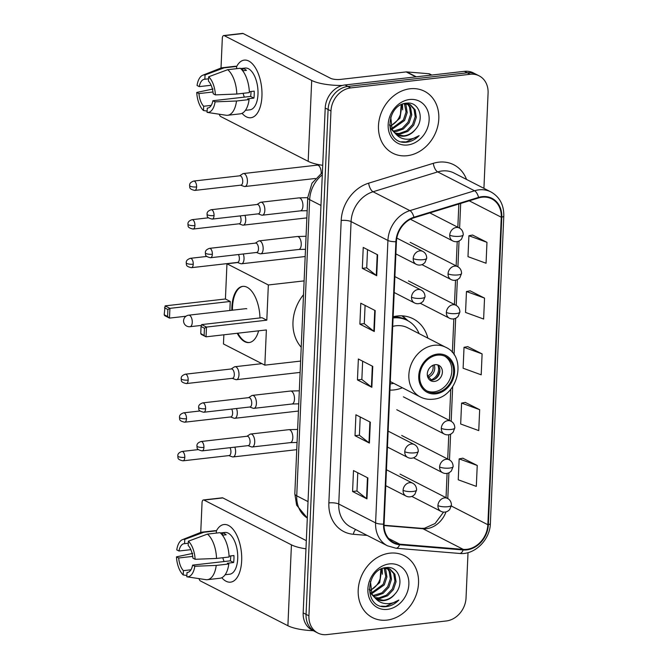 <?xml version="1.0" encoding="UTF-8"?>
<svg xmlns="http://www.w3.org/2000/svg" width="668" height="668" viewBox="0 0 668 668"><rect width="100%" height="100%" fill="white"/><g stroke="black" fill="none" stroke-linecap="round" stroke-linejoin="round"><path stroke-width="1" d="M427.854 338.117A38.418 31.88 117.1 0 0 413.133 318.778A38.418 31.88 117.1 0 0 397.243 316.014A38.418 31.88 117.1 0 0 393.126 316.757M389.928 390.112A38.418 31.88 117.1 0 0 394.011 389.928A38.418 31.88 117.1 0 0 402.412 387.791M483.924 188.343L488.083 93.052A21.743 18.044 117.1 0 0 479.14 75.851L473.387 72.904A21.743 18.044 117.1 0 0 464.385 71.334L344.98 84.961A21.743 18.044 117.1 0 0 325.216 108.032L303.172 612.882A21.743 18.044 117.1 0 0 312.115 630.083L314.995 631.561A21.743 18.044 117.1 0 1 306.053 614.36A21.743 18.044 117.1 0 0 314.995 631.561L317.868 633.039A21.743 18.044 117.1 0 0 326.869 634.6L446.274 620.973A21.743 18.044 117.1 0 0 466.039 597.902L468.017 552.636M479.14 75.851A21.743 18.044 117.1 0 0 470.138 74.282L350.742 87.909L347.861 86.439A21.743 18.044 117.1 0 0 328.097 109.51L306.053 614.36L328.097 109.51A21.743 18.044 117.1 0 1 347.861 86.439L467.266 72.812L347.861 86.439L344.98 84.961M476.259 74.373A21.743 18.044 117.1 0 0 467.266 72.812A21.743 18.044 117.1 0 1 476.259 74.373M410.102 88.769A34.794 28.874 117.1 0 0 379.8 117.217A34.794 28.874 117.1 0 0 392.784 153.206A34.794 28.874 117.1 0 0 407.179 155.711A34.794 28.874 117.1 0 0 437.49 127.254A34.794 28.874 117.1 0 0 424.506 91.274A34.794 28.874 117.1 0 0 410.102 88.769A34.794 28.874 117.1 0 0 379.8 117.217A34.794 28.874 117.1 0 0 392.784 153.206A34.794 28.874 117.1 0 0 407.179 155.711A34.794 28.874 117.1 0 0 437.49 127.254A34.794 28.874 117.1 0 0 424.506 91.274A34.794 28.874 117.1 0 0 410.102 88.769M389.828 553.171A34.794 28.874 117.1 0 0 359.518 581.628A34.794 28.874 117.1 0 0 372.51 617.608A34.794 28.874 117.1 0 0 386.906 620.113A34.794 28.874 117.1 0 0 417.216 591.664A34.794 28.874 117.1 0 0 404.224 555.676A34.794 28.874 117.1 0 0 389.828 553.171A34.794 28.874 117.1 0 0 359.518 581.628A34.794 28.874 117.1 0 0 372.51 617.608A34.794 28.874 117.1 0 0 386.906 620.113A34.794 28.874 117.1 0 0 417.216 591.664A34.794 28.874 117.1 0 0 404.224 555.676A34.794 28.874 117.1 0 0 389.828 553.171M482.146 197.194A23.196 19.255 -62.9 0 1 491.74 198.864A23.196 19.255 -62.9 0 1 501.276 217.217L487.849 524.722A23.196 19.255 -62.9 0 1 463.291 549.397L399.74 544.169A23.196 19.255 -62.9 0 1 393.619 542.441A23.196 19.255 -62.9 0 1 384.075 524.088L396.408 241.657A23.196 19.255 -62.9 0 1 413.985 217.785L478.639 197.928A23.196 19.255 -62.9 0 1 482.146 197.194M482.162 196.634A23.772 19.731 117.1 0 0 478.572 197.394L413.926 217.25A23.772 19.731 117.1 0 0 395.907 241.716L383.574 524.146A23.772 19.731 117.1 0 0 399.623 544.729L463.175 549.956A23.772 19.731 117.1 0 0 488.358 524.672L501.777 217.158A23.772 19.731 117.1 0 0 482.162 196.634M477.236 465.462L459.158 458.874L458.24 479.791L476.317 486.379L477.236 465.462L462.832 458.198M479.666 409.676L461.588 403.088L460.678 424.005L478.756 430.601L479.666 409.676L465.27 402.412M486.972 242.325L468.903 235.737L467.984 256.654L486.062 263.242L486.972 242.325L472.577 235.052M484.542 298.112L466.464 291.515L465.546 312.44L483.624 319.028L484.542 298.112L470.138 290.839M482.104 353.898L464.026 347.302L463.116 368.227L481.194 374.815L482.104 353.898L467.709 346.625M350.742 87.909A21.743 18.044 117.1 0 0 330.969 110.98L308.933 615.829A21.743 18.044 117.1 0 0 317.868 633.039M366.966 498.862L352.579 491.489L353.489 470.573L367.884 477.946L366.966 498.862A5.795 1.561 2.5 0 1 366.548 498.595L367.458 477.729M374.28 331.512L359.885 324.139L360.795 303.222L375.191 310.587L374.28 331.512A5.795 1.561 2.5 0 1 373.855 331.244L374.765 310.369M376.71 275.725L362.323 268.352L363.233 247.436L377.629 254.809L376.71 275.725A5.795 1.561 2.5 0 1 376.293 275.458L377.203 254.583M369.404 443.076L355.017 435.703L355.927 414.786L370.322 422.159L369.404 443.076A5.795 1.561 2.5 0 1 368.978 442.809L369.897 421.942M371.842 387.29L357.447 379.925L358.365 359L372.752 366.373L371.842 387.29A5.795 1.561 2.5 0 1 371.416 387.031L372.326 366.156M357.447 379.925L361.856 379.416M362.649 361.196L361.856 379.466L371.416 387.031M355.017 435.703L359.417 435.202M360.219 416.982L359.417 435.252L368.978 442.809M362.323 268.352L366.724 267.851M367.525 249.632L366.724 267.893L376.293 275.458M359.885 324.139L364.294 323.638M365.087 305.418L364.285 323.679L373.855 331.244M352.579 491.489L356.988 490.988M357.781 472.769L356.979 491.038L366.548 498.595M464.026 347.302L467.85 346.6M466.464 291.515L470.289 290.814M468.903 235.737L472.727 235.027M461.588 403.088L465.421 402.378M459.158 458.874L462.982 458.165M407.939 103.849L410.586 107.473L411.764 114.946L409.133 122.845L403.305 129.007L395.732 131.738L393.644 131.763M407.28 103.732L409.442 106.888L410.62 114.362L407.998 122.261L402.161 128.423L393.21 131.204M403.572 103.79L410.377 104.717L415.154 109.819L416.331 117.284L413.709 125.183L407.872 131.354L400.299 134.076L395.556 133.65M409.793 104.45L414.018 109.226L415.195 116.7L412.565 124.599L406.737 130.769L399.155 133.491L395.055 133.224M415.329 129.492C425.249 118.971 418.894 101.394 406.87 103.139C385.536 104.133 383.708 143.879 405.559 142.301L406.62 142.217C411.279 141.624 415.446 139.437 419.12 135.654C414.786 138.443 410.236 139.604 405.468 139.128C401.426 138.635 398.061 136.765 395.398 133.517A16.383 13.594 117.1 0 0 397.577 134.978A16.383 13.594 117.1 0 0 404.357 136.155A16.383 13.594 117.1 0 0 415.329 129.492C411.997 133.283 408.131 135.395 403.731 135.829L397.101 134.719M395.398 133.517L392.149 129.55L390.755 117.134M395.848 134.059L391.014 128.966L389.477 124.824M402.053 104.358L399.998 118.161L390.78 126.077M390.688 125.718A16.383 13.594 117.1 0 0 400.424 114.286L401.184 104.759M405.167 103.615L406.019 105.135L407.196 112.6L404.566 120.507L392.016 129.3M404.424 103.674L406.052 112.015L403.422 119.923L391.665 128.573M406.394 103.189L410.377 104.717M409.634 99.507A23.63 19.614 117.1 0 0 388.158 124.574A23.63 19.614 117.1 0 0 407.655 144.973A23.63 19.614 117.1 0 0 429.132 119.898A23.63 19.614 117.1 0 0 409.634 99.507M402.47 104.041L402.662 109.836M419.12 135.654L406.086 141.942L401.551 141.775M236.681 66.449A28.991 14.153 83.5 0 1 260.37 80.277A28.991 14.153 83.5 0 1 261.99 94.48A28.991 14.153 83.5 0 1 261.939 96.301A28.991 14.153 83.5 0 1 242.05 113.318A28.991 14.153 83.5 0 0 250.834 117.735A28.991 14.153 83.5 0 0 261.939 96.301A28.991 14.153 83.5 0 0 244.263 60.128A28.991 14.153 83.5 0 0 236.681 66.449M342.317 85.471A28.991 7.816 -177.5 0 1 311.705 80.444L224.273 35.663A3.624 1.77 -96.5 0 0 223.705 35.554A3.624 1.77 -96.5 0 0 222.319 38.235L221.016 68.019M322.711 165.313A28.991 7.816 -177.5 0 1 308.173 161.33L220.741 116.549A3.624 1.77 -96.5 0 1 219.304 114.228M223.705 35.554L242.559 33.4A3.624 1.77 83.5 0 1 243.127 33.517L330.56 78.29A7.248 1.954 2.5 0 0 340.438 79.417L406.152 71.919A3.624 3.006 -62.9 0 1 406.695 71.91L428.772 73.722A3.624 3.006 -62.9 0 1 429.733 73.989L431.804 75.058M211.121 85.262L199.256 86.615A14.496 7.081 83.5 0 1 204.425 79.267A14.496 7.081 83.5 0 1 204.859 79.242L208.558 78.824M227.713 69.689L208.65 76.795L208.458 81.087A14.496 7.081 83.5 0 1 213.192 93.745L215.405 94.881L236.814 94.038L249.381 92.602A23.914 11.682 83.5 0 0 240.288 68.261L227.713 69.689A23.914 11.682 83.5 0 1 236.814 94.038M249.339 91.7L254.207 91.14A21.017 10.262 83.5 0 1 254.207 94.706A21.017 10.262 83.5 0 1 253.907 98.112L247.619 98.831L249.081 99.582L236.505 101.01L215.096 101.853L212.883 100.726L250.592 96.417A14.496 7.081 -96.5 0 0 250.976 93.052A14.496 7.081 -96.5 0 0 250.993 91.508M240.647 68.562L245.164 68.052A21.017 10.262 83.5 0 1 257.982 94.28A21.017 10.262 83.5 0 1 249.932 109.819L245.415 110.337M249.081 99.582A23.914 11.682 83.5 0 1 240.204 113.844L227.638 115.28A23.914 11.682 83.5 0 1 226.093 115.247L207.088 112.383L207.28 108.091L208.14 107.991M236.505 101.01A23.914 11.682 83.5 0 1 227.638 115.28M208.65 76.795A18.846 9.202 83.5 0 1 215.405 94.881M215.096 101.853A18.846 9.202 83.5 0 1 207.088 112.383M211.23 105.385L203.682 106.245L203.498 110.537L207.147 111.088M203.498 110.537A18.846 9.202 83.5 0 1 196.734 92.451L198.947 93.587L212.992 91.984M213.034 88.994L196.734 92.451M212.883 100.726A14.496 7.081 83.5 0 1 207.715 108.074A14.496 7.081 83.5 0 1 207.28 108.091M203.682 106.245A14.496 7.081 83.5 0 1 198.947 93.587M242.701 70.791L246.442 70.365A21.017 10.262 83.5 0 0 242.843 68.52L240.847 68.754M199.256 86.615L197.043 85.479A18.846 9.202 83.5 0 1 202.755 75.242L220.716 68.128A23.914 11.682 83.5 0 1 222.21 67.752L234.777 66.316A23.914 11.682 83.5 0 1 236.689 66.416L224.114 67.852L205.051 74.958L204.859 79.242M236.589 68.679L236.689 66.416M222.21 67.752A23.914 11.682 83.5 0 1 224.114 67.852M202.755 75.242A18.846 9.202 83.5 0 1 205.051 74.958M244.379 97.127A14.496 7.081 83.5 0 1 243.094 93.32M242.843 68.52L242.751 70.791M250.592 96.417L253.907 98.112M437.465 355.151A19.572 16.241 117.1 0 0 420.422 371.149A19.572 16.241 117.1 0 0 427.729 391.39A19.572 16.241 117.1 0 0 435.828 392.801A19.572 16.241 117.1 0 0 452.871 376.794A19.572 16.241 117.1 0 0 445.564 356.553A19.572 16.241 117.1 0 0 437.465 355.151M426.844 390.897A19.572 16.241 117.1 0 0 434.025 391.882A19.572 16.241 117.1 0 0 450.908 376.46A19.572 16.241 117.1 0 0 444.646 356.127M419.103 333.641A34.285 28.457 117.1 0 0 407.296 320.423L405.493 319.504A34.285 28.457 117.1 0 0 393.126 316.891M390.195 383.925A34.285 28.457 117.1 0 0 390.229 383.925A34.285 28.457 117.1 0 0 393.661 383.315M407.296 320.423A34.285 28.457 117.1 0 0 393.11 317.96A34.285 28.457 117.1 0 0 393.076 317.96M390.296 381.587L420.331 396.967A27.906 23.163 -62.9 0 1 409.91 368.11A27.906 23.163 -62.9 0 1 434.217 345.281A27.906 23.163 -62.9 0 1 445.765 347.293L407.63 327.763A27.906 23.163 117.1 0 0 396.082 325.75A27.906 23.163 117.1 0 0 392.709 326.393M303.506 294.713A39.863 33.091 117.1 0 0 301.218 347.243M435.21 364.686A8.701 7.223 117.1 0 0 427.637 371.8A8.701 7.223 117.1 0 0 430.885 380.793A8.701 7.223 117.1 0 0 434.484 381.42A8.701 7.223 117.1 0 0 442.057 374.305A8.701 7.223 117.1 0 0 438.809 365.312A8.701 7.223 117.1 0 0 435.21 364.686M429.699 380A8.701 7.223 117.1 0 0 431.962 380.134A8.701 7.223 117.1 0 0 439.285 373.829A8.701 7.223 117.1 0 0 437.473 364.82M401.952 315.847L406.194 319.504A34.753 28.841 117.1 0 1 407.889 320.74M439.845 369.696A11.598 9.628 -62.9 0 1 435.043 379.065M437.849 365.171A10.145 8.425 -62.9 0 1 431.277 379.791L431.261 380.175M427.386 375.6L431.277 379.791M258.599 330.835A28.265 13.803 83.5 0 1 249.106 342.55A28.265 13.803 83.5 0 1 237.215 333.274M231.821 310.261A28.265 13.803 83.5 0 1 231.871 307.28A28.265 13.803 83.5 0 1 242.693 286.38A28.265 13.803 83.5 0 1 259.969 317.943M186.005 316.223L169.488 318.11L164.67 315.638L164.194 314.753L165.096 305.877L225.425 298.988L226.961 263.776L237.616 262.557M300.608 361.079L264.837 365.154L223.463 343.97L223.864 334.793M225.425 298.988L230.243 301.46L229.85 310.486M264.837 365.154L266.382 329.942L206.045 336.831L201.227 334.359L200.751 333.474L206.045 336.831L206.47 327.07L204.433 328.238L204.132 335.211M266.808 320.181L261.981 317.709L201.653 324.598L206.47 327.07L266.808 320.181L268.344 284.969L226.961 263.776M268.344 284.969L304.115 280.886M165.096 305.877L169.914 308.349L230.243 301.46M164.495 307.781L167.877 309.518L169.914 308.349L169.488 318.11L167.576 316.49L167.877 309.518M164.194 314.753L167.576 316.49M204.433 328.238L201.051 326.502L200.751 333.474M201.653 324.598L201.051 326.502M249.423 342.509A28.265 13.803 83.5 0 1 245.34 341.59A28.265 13.803 83.5 0 1 237.841 333.198M232.447 310.186A28.265 13.803 83.5 0 1 243.01 286.355M246.776 308.816A5.795 2.831 -96.5 0 0 245.874 308.633A5.795 2.831 -96.5 0 0 245.632 308.683M243.895 186.314A6.521 3.181 -96.5 0 0 244.146 186.422A6.521 3.181 -96.5 0 0 244.905 186.522A6.521 3.181 -96.5 0 0 247.41 181.696A6.521 3.181 -96.5 0 0 244.446 173.763A6.521 3.181 -96.5 0 0 243.428 173.555A6.521 3.181 -96.5 0 0 242.709 173.822L239.595 175.818M196.609 186.931A4.709 2.296 -96.5 0 1 194.805 190.413L240.931 185.153A4.709 2.296 -96.5 0 0 242.734 181.671A4.709 2.296 -96.5 0 0 240.597 175.934A4.709 2.296 -96.5 0 0 239.862 175.793L193.737 181.053C188.785 182.823 189.862 185.061 189.562 185.529A4.709 1.269 -177.5 0 0 190.188 186.197A4.709 1.269 2.5 0 0 196.609 186.931A4.709 2.296 -96.5 0 0 193.737 181.053M242.208 224.949A6.521 3.181 -96.5 0 0 242.459 225.058A6.521 3.181 -96.5 0 0 243.219 225.149A6.521 3.181 -96.5 0 0 245.724 220.331A6.521 3.181 -96.5 0 0 244.947 215.355M194.922 225.559A4.709 2.296 -96.5 0 0 192.05 219.68C187.098 221.459 188.176 223.696 187.875 224.156A4.709 1.269 -177.5 0 0 188.501 224.832A4.709 1.269 2.5 0 0 194.922 225.559A4.709 2.296 -96.5 0 1 193.119 229.049L239.244 223.78A4.709 2.296 -96.5 0 0 241.048 220.298A4.709 2.296 -96.5 0 0 240.129 215.906M240.522 263.576A6.521 3.181 -96.5 0 0 240.772 263.685A6.521 3.181 -96.5 0 0 241.532 263.785A6.521 3.181 -96.5 0 0 244.037 258.959A6.521 3.181 -96.5 0 0 243.261 253.99M193.236 264.194A4.709 2.296 -96.5 0 0 190.363 258.316C185.412 260.086 186.489 262.324 186.188 262.791A4.709 1.269 -177.5 0 0 186.815 263.459A4.709 1.269 2.5 0 0 193.236 264.194A4.709 2.296 -96.5 0 1 191.432 267.676L237.557 262.415A4.709 2.296 -96.5 0 0 239.361 258.925A4.709 2.296 -96.5 0 0 238.443 254.541M235.462 379.466A6.521 3.181 -96.5 0 0 235.712 379.583A6.521 3.181 -96.5 0 0 236.472 379.674A6.521 3.181 -96.5 0 0 238.977 374.848A6.521 3.181 -96.5 0 0 236.013 366.916A6.521 3.181 -96.5 0 0 234.994 366.715A6.521 3.181 -96.5 0 0 234.276 366.974L231.161 368.97M188.176 380.084A4.709 2.296 -96.5 0 1 186.372 383.566L232.497 378.305A4.709 2.296 -96.5 0 0 234.301 374.823A4.709 2.296 -96.5 0 0 232.163 369.095A4.709 2.296 -96.5 0 0 231.429 368.945L185.303 374.205C180.352 375.975 181.429 378.222 181.128 378.681A4.709 1.269 -177.5 0 0 181.754 379.357A4.709 1.269 2.5 0 0 188.176 380.084A4.709 2.296 -96.5 0 0 185.303 374.205M233.775 418.101A6.521 3.181 -96.5 0 0 234.025 418.21A6.521 3.181 -96.5 0 0 234.785 418.302A6.521 3.181 -96.5 0 0 237.29 413.484A6.521 3.181 -96.5 0 0 236.514 408.515M186.489 418.719A4.709 2.296 -96.5 0 0 183.617 412.841C178.665 414.611 179.742 416.849 179.441 417.316A4.709 1.269 -177.5 0 0 180.068 417.984A4.709 1.269 2.5 0 0 186.489 418.719A4.709 2.296 -96.5 0 1 184.685 422.201L230.811 416.932A4.709 2.296 -96.5 0 0 232.614 413.45A4.709 2.296 -96.5 0 0 231.696 409.058M232.088 456.728A6.521 3.181 -96.5 0 0 232.347 456.845A6.521 3.181 -96.5 0 0 233.099 456.937A6.521 3.181 -96.5 0 0 235.604 452.111A6.521 3.181 -96.5 0 0 234.827 447.142M184.802 457.346A4.709 2.296 -96.5 0 0 181.93 451.468C176.978 453.238 178.055 455.476 177.755 455.943A4.709 1.269 -177.5 0 0 178.381 456.62A4.709 1.269 2.5 0 0 184.802 457.346A4.709 2.296 -96.5 0 1 182.999 460.828L229.124 455.568A4.709 2.296 -96.5 0 0 230.928 452.086A4.709 2.296 -96.5 0 0 230.009 447.694M261.33 214.987A6.521 3.181 -96.5 0 0 261.589 215.104A6.521 3.181 -96.5 0 0 262.34 215.196A6.521 3.181 -96.5 0 0 264.845 209.368A6.521 3.181 -96.5 0 0 261.881 202.437A6.521 3.181 -96.5 0 0 260.862 202.237A6.521 3.181 -96.5 0 0 260.144 202.496L257.03 204.492M214.044 215.605A4.709 2.296 -96.5 0 1 212.24 219.087L258.366 213.827A4.709 2.296 -96.5 0 0 260.169 210.345A4.709 2.296 -96.5 0 0 258.032 204.617A4.709 2.296 -96.5 0 0 257.297 204.466L211.172 209.727C206.22 211.497 207.297 213.743 206.996 214.203A4.709 1.269 -177.5 0 0 207.623 214.879A4.709 1.269 2.5 0 0 214.044 215.605A4.709 2.296 -96.5 0 0 211.172 209.727M259.643 253.623A6.521 3.181 -96.5 0 0 259.902 253.731A6.521 3.181 -96.5 0 0 260.654 253.823A6.521 3.181 -96.5 0 0 263.159 248.003A6.521 3.181 -96.5 0 0 260.194 241.073A6.521 3.181 -96.5 0 0 259.176 240.864A6.521 3.181 -96.5 0 0 258.458 241.131L255.343 243.127M212.357 254.241A4.709 2.296 -96.5 0 1 210.554 257.723L256.679 252.454A4.709 2.296 -96.5 0 0 258.483 248.972A4.709 2.296 -96.5 0 0 256.345 243.244A4.709 2.296 -96.5 0 0 255.61 243.094L209.485 248.362C204.533 250.133 205.61 252.37 205.31 252.838A4.709 1.269 -177.5 0 0 205.936 253.506A4.709 1.269 2.5 0 0 212.357 254.241A4.709 2.296 -96.5 0 0 209.485 248.362M252.896 408.148A6.521 3.181 -96.5 0 0 253.155 408.257A6.521 3.181 -96.5 0 0 253.907 408.348A6.521 3.181 -96.5 0 0 256.412 402.528A6.521 3.181 -96.5 0 0 253.448 395.59A6.521 3.181 -96.5 0 0 252.429 395.389A6.521 3.181 -96.5 0 0 251.711 395.648L248.596 397.652M205.61 408.758A4.709 2.296 -96.5 0 1 203.807 412.248L249.932 406.979A4.709 2.296 -96.5 0 0 251.736 403.497A4.709 2.296 -96.5 0 0 249.598 397.769A4.709 2.296 -96.5 0 0 248.863 397.619L202.738 402.879C197.786 404.658 198.864 406.895 198.563 407.355A4.709 1.269 -177.5 0 0 199.189 408.031A4.709 1.269 2.5 0 0 205.61 408.758A4.709 2.296 -96.5 0 0 202.738 402.879M251.21 446.775A6.521 3.181 -96.5 0 0 251.469 446.884A6.521 3.181 -96.5 0 0 252.22 446.984A6.521 3.181 -96.5 0 0 254.725 441.156A6.521 3.181 -96.5 0 0 251.761 434.225A6.521 3.181 -96.5 0 0 250.742 434.016A6.521 3.181 -96.5 0 0 250.024 434.284L246.909 436.279M203.924 447.393A4.709 2.296 -96.5 0 1 202.12 450.875L248.245 445.614A4.709 2.296 -96.5 0 0 250.049 442.124A4.709 2.296 -96.5 0 0 247.911 436.396A4.709 2.296 -96.5 0 0 247.177 436.246L201.051 441.515C196.1 443.285 197.177 445.523 196.876 445.99A4.709 1.269 -177.5 0 0 197.503 446.658A4.709 1.269 2.5 0 0 203.924 447.393A4.709 2.296 -96.5 0 0 201.051 441.515M216.407 530.86A28.991 14.153 83.5 0 1 240.088 544.679A28.991 14.153 83.5 0 1 241.716 558.891A28.991 14.153 83.5 0 1 241.666 560.711A28.991 14.153 83.5 0 1 221.776 577.72A28.991 14.153 83.5 0 0 230.56 582.145A28.991 14.153 83.5 0 0 241.666 560.711A28.991 14.153 83.5 0 0 223.98 524.539A28.991 14.153 83.5 0 0 216.407 530.86M305.969 548.829A28.991 7.816 -177.5 0 1 291.432 544.846L203.99 500.073A3.624 1.77 -96.5 0 0 203.431 499.956A3.624 1.77 -96.5 0 0 202.045 502.637L200.742 532.429M313.309 630.701A28.991 7.816 -177.5 0 1 287.9 625.732L200.458 580.96A3.624 1.77 -96.5 0 1 199.031 578.63M203.431 499.956L222.285 497.81A3.624 1.77 83.5 0 1 222.845 497.919L306.328 540.671M190.848 549.664L178.974 551.016A14.496 7.081 83.5 0 1 184.151 543.668A14.496 7.081 83.5 0 1 184.585 543.652L188.284 543.226M207.439 534.099L188.368 541.205L188.184 545.489A14.496 7.081 83.5 0 1 192.91 558.156L195.123 559.291L216.532 558.448L229.107 557.012A23.914 11.682 83.5 0 0 220.006 532.663L207.439 534.099A23.914 11.682 83.5 0 1 216.532 558.448M229.066 556.102L233.934 555.551A21.017 10.262 83.5 0 1 233.934 559.116A21.017 10.262 83.5 0 1 233.625 562.523L227.345 563.241L228.798 563.984L216.232 565.42L194.822 566.264L192.609 565.128L230.318 560.828A14.496 7.081 -96.5 0 0 230.694 557.454A14.496 7.081 -96.5 0 0 230.719 555.918M220.373 532.972L224.891 532.454A21.017 10.262 83.5 0 1 237.708 558.682A21.017 10.262 83.5 0 1 229.65 574.221L225.133 574.739M228.798 563.984A23.914 11.682 83.5 0 1 219.931 578.254L207.356 579.69A23.914 11.682 83.5 0 1 205.819 579.657L186.815 576.785L187.007 572.501L187.867 572.401M216.232 565.42A23.914 11.682 83.5 0 1 207.356 579.69M188.368 541.205A18.846 9.202 83.5 0 1 195.123 559.291M194.822 566.264A18.846 9.202 83.5 0 1 186.815 576.785M190.956 569.796L183.408 570.656L183.216 574.948L186.873 575.499M183.216 574.948A18.846 9.202 83.5 0 1 176.461 556.861L178.673 557.989L192.71 556.394M192.76 553.396L176.461 556.861M192.609 565.128A14.496 7.081 83.5 0 1 187.441 572.476A14.496 7.081 83.5 0 1 187.007 572.501M183.408 570.656A14.496 7.081 83.5 0 1 178.673 557.989M222.419 535.202L226.168 534.776A21.017 10.262 83.5 0 0 222.569 532.93L220.574 533.156M178.974 551.016L176.761 549.889A18.846 9.202 83.5 0 1 182.481 539.644L200.442 532.538A23.914 11.682 83.5 0 1 201.936 532.162L214.503 530.726A23.914 11.682 83.5 0 1 216.407 530.818L203.84 532.254L184.769 539.36L184.585 543.652M216.307 533.089L216.407 530.818M201.936 532.162A23.914 11.682 83.5 0 1 203.84 532.254M182.481 539.644A18.846 9.202 83.5 0 1 184.769 539.36M224.106 561.538A14.496 7.081 83.5 0 1 222.811 557.73M222.569 532.93L222.469 535.193M230.318 560.828L233.625 562.523M387.657 568.259L390.312 571.883L391.49 579.348L388.859 587.247L383.031 593.418L375.458 596.148L373.37 596.165M386.997 568.134L389.168 571.299L390.346 578.764L387.716 586.663L381.887 592.833L372.928 595.605M383.29 568.201L390.095 569.128L394.88 574.221L396.057 581.686L393.427 589.593L387.599 595.756L380.025 598.486L375.274 598.052M389.519 568.852L393.736 573.637L394.913 581.102L392.291 589.009L386.455 595.171L378.881 597.902L374.781 597.635M395.047 593.902C404.975 583.373 398.621 565.796 386.597 567.549C365.262 568.543 363.425 608.289 385.286 606.711L386.346 606.619C391.005 606.035 395.172 603.847 398.846 600.064C394.512 602.853 389.962 604.006 385.194 603.538C381.144 603.045 377.787 601.175 375.115 597.918A16.383 13.594 117.1 0 0 377.303 599.38A16.383 13.594 117.1 0 0 384.083 600.565A16.383 13.594 117.1 0 0 395.047 593.902C391.724 597.693 387.857 599.806 383.449 600.24L376.827 599.121M375.115 597.918L371.876 593.961L370.481 581.536M375.575 598.47L370.732 593.376L369.204 589.234M381.779 568.76L379.725 582.571L370.506 590.487M370.414 590.12A16.383 13.594 117.1 0 0 380.142 578.697L380.902 569.169M384.893 568.025L385.737 569.545L386.922 577.01L384.292 584.909L371.742 593.702M384.142 568.076L385.778 576.426L383.148 584.325L371.391 592.984M386.121 567.591L390.095 569.128M389.361 563.917A23.63 19.614 117.1 0 0 367.884 588.984A23.63 19.614 117.1 0 0 387.373 609.375A23.63 19.614 117.1 0 0 408.858 584.308A23.63 19.614 117.1 0 0 389.361 563.917M382.188 568.451L382.38 574.238M398.846 600.064L385.812 606.352L381.278 606.177M325.216 108.032L330.969 110.98M464.385 71.334L470.138 74.282M303.172 612.882L308.933 615.829M322.302 174.824A28.991 24.065 117.1 0 0 309.66 199.657L320.966 205.443M294.822 493.769A14.496 3.908 2.5 0 0 296.734 495.831A28.991 24.065 117.1 0 0 307.313 518.017L296.617 505.158L294.822 493.769L307.748 197.586A14.496 3.908 2.5 0 0 309.66 199.657L296.734 495.831L308.031 501.618M463.291 549.397L422.986 528.755A23.196 19.255 117.1 0 0 426.468 528.697A23.196 19.255 117.1 0 0 445.99 511.897M384.058 525.557L422.986 528.755A13.043 6.88 -85.3 0 0 421.558 528.338L424.439 528.288L435.077 523.528L443.56 512.089M501.276 217.217L469.253 200.817M367.175 535.41L353.339 534.275A36.239 30.077 -62.9 0 1 328.865 502.904L341.198 220.473A7.248 1.954 2.5 0 1 351.084 221.592L387.924 240.463A28.991 24.065 -62.9 0 1 409.901 210.629L474.547 190.772A28.991 24.065 -62.9 0 1 478.931 189.846A28.991 24.065 -62.9 0 1 490.93 191.933L454.081 173.062A28.991 24.065 117.1 0 0 442.082 170.975A28.991 24.065 117.1 0 0 437.699 171.901L373.053 191.758A28.991 24.065 117.1 0 0 351.084 221.592L338.751 504.023A28.991 24.065 117.1 0 0 350.675 526.96L387.515 545.831A28.991 24.065 -62.9 0 1 375.6 522.894L387.924 240.463A7.248 1.954 2.5 0 0 395.907 241.716M478.572 197.394A7.248 3.148 72.9 0 0 474.547 190.772L437.699 171.901A7.248 3.148 -107.1 0 1 433.315 163.318A36.239 30.077 -62.9 0 1 466.548 179.45M383.574 524.146A7.248 1.954 -177.5 0 1 375.6 522.894L338.751 504.023A7.248 1.954 2.5 0 0 328.865 502.904M399.623 544.729A7.248 3.824 94.7 0 1 395.965 548.228L459.517 553.446C474.589 555.175 490.103 539.853 490.379 523.42L503.806 215.906A7.248 1.954 -177.5 0 1 501.777 217.158M341.198 220.473A36.239 30.077 -62.9 0 1 368.661 183.174A7.248 3.148 -107.1 0 0 373.053 191.758L409.901 210.629A7.248 3.148 72.9 0 1 413.926 217.25M463.175 549.956A7.248 3.824 94.7 0 1 459.517 553.446M488.358 524.672A7.248 1.954 2.5 0 0 490.379 523.42M368.661 183.174L433.315 163.318M355.718 529.549A7.248 3.824 -85.3 0 0 353.339 534.275M399.74 544.169L388.634 538.483M487.849 524.722L451.368 506.043M447.794 498.57L448.913 472.835M449.48 459.935L450.599 434.2M451.167 421.308L452.679 386.755M454.073 354.766L455.66 318.31M456.227 305.418L457.346 279.675M457.914 266.782L459.033 241.048M459.601 228.155L460.678 203.448M308.173 161.33L311.705 80.444M415.838 76.878L406.152 71.919M243.127 33.517L224.273 35.663M406.695 71.91L416.298 76.82M431.453 75.092L428.772 73.722M435.778 393.844A20.658 17.143 117.1 0 0 454.557 371.934A20.658 17.143 117.1 0 0 437.515 354.098A20.658 17.143 117.1 0 0 418.736 376.017A20.658 17.143 117.1 0 0 435.778 393.844M246.125 308.633L188.718 315.179A5.795 2.831 83.5 0 1 189.62 315.363A5.795 2.831 83.5 0 1 192.259 322.419A5.795 2.831 83.5 0 1 190.038 326.702L201.402 325.408M434.125 364.895A8.408 6.981 -62.9 0 1 428.99 376.861M432.856 365.363A7.974 6.622 -62.9 0 1 427.779 375.792M429.858 212.917L459.325 228.005A7.248 6.012 117.1 0 0 456.327 227.479A7.248 6.012 117.1 0 0 449.739 235.169A7.248 1.954 2.5 0 0 459.617 236.297A7.248 1.954 -177.5 0 0 463.258 234.769L461.446 239.261L459.517 240.806C457.146 241.966 454.883 242 452.72 240.906A7.248 6.012 117.1 0 1 449.739 235.169M321.191 173.229A6.521 3.181 -96.5 0 0 321.199 172.878A6.521 3.181 -96.5 0 0 317.208 165.138L320.164 164.896M410.144 242.309L457.638 266.632A7.248 6.012 117.1 0 0 454.641 266.114A7.248 6.012 117.1 0 0 448.053 273.805A7.248 1.954 2.5 0 0 457.931 274.932A7.248 1.954 -177.5 0 0 461.571 273.404L459.759 277.888L457.83 279.433C455.459 280.593 453.196 280.635 451.034 279.541A7.248 6.012 117.1 0 1 448.053 273.805M408.457 280.944L455.952 305.268A7.248 6.012 117.1 0 0 452.954 304.742A7.248 6.012 117.1 0 0 446.366 312.432A7.248 1.954 2.5 0 0 456.244 313.559A7.248 1.954 -177.5 0 0 459.885 312.031L458.073 316.523L456.144 318.068C453.772 319.229 451.51 319.262 449.347 318.168A7.248 6.012 117.1 0 1 446.366 312.432M403.397 396.834L450.892 421.157A7.248 6.012 117.1 0 0 447.894 420.64A7.248 6.012 117.1 0 0 441.306 428.33A7.248 1.954 2.5 0 0 451.184 429.449A7.248 1.954 -177.5 0 0 454.825 427.929L453.013 432.413L451.084 433.958C448.712 435.118 446.449 435.152 444.287 434.058A7.248 6.012 117.1 0 1 441.306 428.33M401.71 435.469L449.205 459.793A7.248 6.012 117.1 0 0 446.207 459.267A7.248 6.012 117.1 0 0 439.619 466.957A7.248 1.954 2.5 0 0 449.497 468.084A7.248 1.954 -177.5 0 0 453.138 466.556L451.326 471.049L449.397 472.585C447.026 473.754 444.763 473.787 442.6 472.693A7.248 6.012 117.1 0 1 439.619 466.957M400.023 474.096L447.518 498.42A7.248 6.012 117.1 0 0 444.521 497.902A7.248 6.012 117.1 0 0 437.932 505.592A7.248 1.954 2.5 0 0 447.81 506.711A7.248 1.954 -177.5 0 0 451.451 505.183L449.639 509.676L447.71 511.22C445.339 512.381 443.076 512.414 440.913 511.321A7.248 6.012 117.1 0 1 437.932 505.592M396.817 238.092L422.786 251.393A7.248 6.012 117.1 0 0 419.788 250.867A7.248 6.012 117.1 0 0 413.2 258.558A7.248 1.954 2.5 0 0 423.078 259.685A7.248 1.954 -177.5 0 0 426.718 258.157L424.906 262.649L422.978 264.194C420.606 265.355 418.343 265.388 416.181 264.294A7.248 6.012 117.1 0 1 413.2 258.558M262.34 215.196L300.425 210.854A6.521 3.181 -96.5 0 0 302.938 205.627A6.521 3.181 -96.5 0 0 299.957 198.095A6.521 3.181 -96.5 0 0 298.947 197.887L307.748 197.653M394.88 276.602L421.099 290.021A7.248 6.012 117.1 0 0 418.101 289.503A7.248 6.012 117.1 0 0 411.513 297.193A7.248 1.954 2.5 0 0 421.391 298.32A7.248 1.954 -177.5 0 0 425.032 296.792L423.22 301.276L421.291 302.821C418.919 303.982 416.657 304.024 414.494 302.93A7.248 6.012 117.1 0 1 411.513 297.193M260.654 253.823L298.738 249.481A6.521 3.181 -96.5 0 0 301.251 244.263A6.521 3.181 -96.5 0 0 298.27 236.722A6.521 3.181 -96.5 0 0 297.26 236.522L306.061 236.28M388.133 431.119L414.352 444.546A7.248 6.012 117.1 0 0 411.354 444.028A7.248 6.012 117.1 0 0 404.766 451.718A7.248 1.954 2.5 0 0 414.644 452.837A7.248 1.954 -177.5 0 0 418.293 451.317L416.473 455.801L414.544 457.346C412.173 458.507 409.91 458.54 407.747 457.446A7.248 6.012 117.1 0 1 404.766 451.718M253.907 408.348L291.991 404.006A6.521 3.181 -96.5 0 0 294.504 398.788A6.521 3.181 -96.5 0 0 291.524 391.248A6.521 3.181 -96.5 0 0 290.513 391.039L299.314 390.805M386.446 469.754L412.665 483.181A7.248 6.012 117.1 0 0 409.668 482.655A7.248 6.012 117.1 0 0 403.08 490.345A7.248 1.954 2.5 0 0 412.958 491.473A7.248 1.954 -177.5 0 0 416.607 489.945L414.786 494.437L412.857 495.973C410.486 497.142 408.223 497.176 406.06 496.082A7.248 6.012 117.1 0 1 403.08 490.345M252.22 446.984L290.304 442.634A6.521 3.181 -96.5 0 0 292.818 437.415A6.521 3.181 -96.5 0 0 289.845 429.875A6.521 3.181 -96.5 0 0 288.826 429.674L297.627 429.44M287.9 625.732L291.432 544.846M222.845 497.919L203.99 500.073M307.748 197.586L312.006 183.191L322.402 172.436M387.515 545.831L395.965 548.228M503.806 215.906C503.939 204.884 499.647 196.893 490.93 191.933M384.058 525.257L421.558 528.338M446.032 497.66L447.092 473.387M447.719 459.025L448.779 434.759M449.405 420.397L450.758 389.269M452.37 352.512L453.839 318.87M454.465 304.508L455.526 280.234M456.152 265.872L457.213 241.607M457.839 227.245L458.849 204.007M420.331 396.967C424.264 398.955 428.489 399.698 433.006 399.205C457.647 397.844 467.967 357.013 445.765 347.293M408.073 320.84L402.579 315.88M188.718 315.179A5.795 5.795 0 0 0 183.583 320.69A5.795 5.795 0 0 0 190.038 326.702M459.325 228.005C461.839 229.324 463.149 231.579 463.258 234.769M315.354 178.481L244.905 186.522M240.664 185.178L244.146 186.422M410.428 219.246L452.72 240.906M317.208 165.138L243.428 173.555M194.805 190.413C187.883 188.919 190.363 186.798 189.562 185.529M457.638 266.632C460.152 267.951 461.463 270.206 461.571 273.404M306.863 217.885L243.219 225.149M238.977 223.813L242.459 225.058M421.967 264.653L451.034 279.541M192.05 219.68L208.449 217.81M193.119 229.049C186.197 227.546 188.677 225.433 187.875 224.156M455.952 305.268C458.465 306.587 459.776 308.841 459.885 312.031M305.176 256.52L241.532 263.785M237.29 262.44L240.772 263.685M420.281 303.289L449.347 318.168M190.363 258.316L206.763 256.445M191.432 267.676C184.51 266.181 186.99 264.06 186.188 262.791M450.892 421.157C453.405 422.477 454.716 424.731 454.825 427.929M300.116 372.41L236.472 379.674M232.23 378.339L235.712 379.583M396.784 409.734L444.287 434.058M261.881 363.642L234.994 366.715M186.372 383.566C179.45 382.071 181.93 379.95 181.128 378.681M449.205 459.793C451.718 461.104 453.029 463.367 453.138 466.556M298.429 411.045L234.785 418.302M230.544 416.966L234.025 418.21M413.534 457.805L442.6 472.693M183.617 412.841L200.016 410.97M184.685 422.201C177.763 420.698 180.243 418.585 179.441 417.316M447.518 498.42C450.032 499.739 451.343 501.994 451.451 505.183M296.742 449.673L233.099 456.937M228.857 455.601L232.347 456.845M411.847 496.441L440.913 511.321M181.93 451.468L198.329 449.597M182.999 460.828C176.076 459.334 178.556 457.213 177.755 455.943M422.786 251.393C425.299 252.713 426.61 254.967 426.718 258.157M258.099 213.86L261.589 215.104M300.425 210.854L307.18 210.687M298.947 197.887L260.862 202.237M212.24 219.087C205.318 217.593 207.798 215.472 206.996 214.203M395.873 253.898L416.181 264.294M421.099 290.021C423.612 291.34 424.923 293.594 425.032 296.792M256.412 252.487L259.902 253.731M298.738 249.481L305.493 249.314M297.26 236.522L259.176 240.864M210.554 257.723C203.631 256.22 206.111 254.107 205.31 252.838M394.187 292.526L414.494 302.93M414.352 444.546C416.865 445.865 418.176 448.119 418.293 451.317M249.665 407.012L253.155 408.257M291.991 404.006L298.746 403.839M290.513 391.039L252.429 395.389M203.807 412.248C196.885 410.745 199.365 408.632 198.563 407.355M387.44 447.051L407.747 457.446M412.665 483.181C415.179 484.5 416.49 486.755 416.607 489.945M247.978 445.639L251.469 446.884M290.304 442.634L297.06 442.475M288.826 429.674L250.742 434.016M202.12 450.875C195.198 449.38 197.678 447.259 196.876 445.99M385.753 485.686L406.06 496.082"/></g></svg>
